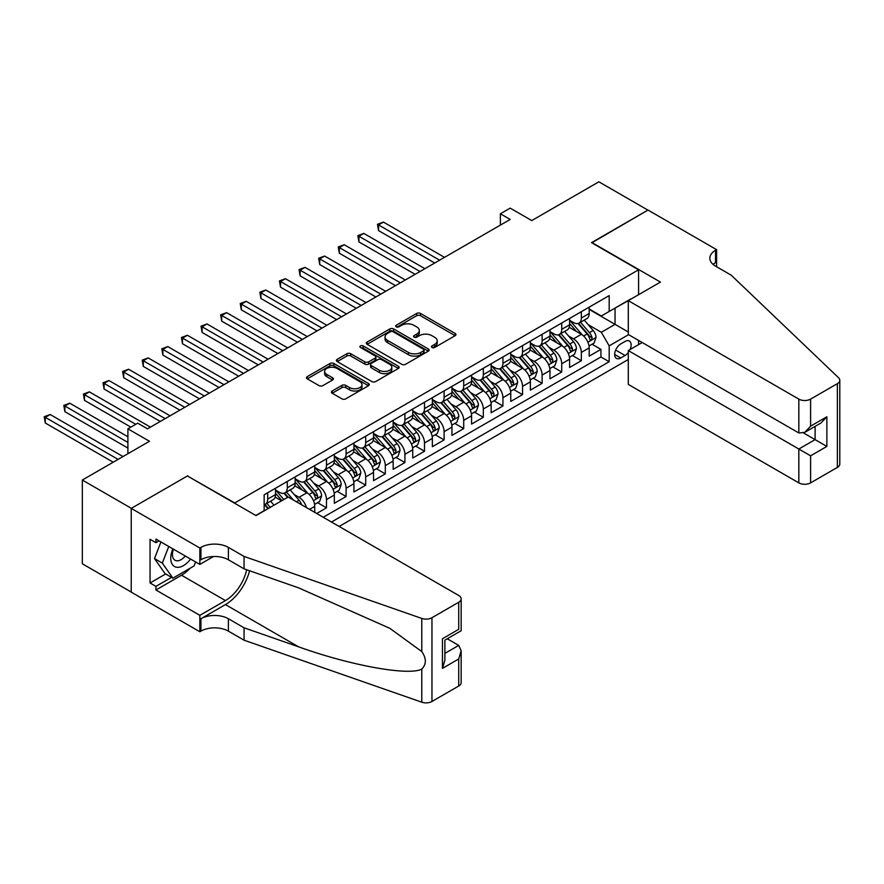 <?xml version="1.0" encoding="UTF-8"?>
<svg xmlns="http://www.w3.org/2000/svg" width="884" height="884" viewBox="0 0 884 884"><rect width="100%" height="100%" fill="white"/><g stroke="black" fill="none" stroke-linecap="round" stroke-linejoin="round"><path stroke-width="1.33" d="M432.011 347.478A1.901 1.105 0 0 0 434.707 347.478L455.149 335.677A2.718 1.569 0 0 0 455.956 334.561A2.718 1.569 0 0 0 455.149 333.456L420.519 313.455A2.718 1.569 0 0 0 416.673 313.455L396.22 325.257A1.901 1.105 0 0 0 395.667 326.041A1.901 1.105 0 0 0 396.22 326.815A1.901 1.105 0 0 0 398.916 326.815L401.568 325.29A8.707 5.028 0 0 1 413.878 325.29L416.762 326.958A8.707 5.028 0 0 1 419.314 330.506A8.707 5.028 0 0 1 416.762 334.064L414.121 335.589A1.901 1.105 0 0 0 413.557 336.373A1.901 1.105 0 0 0 414.121 337.147A1.901 1.105 0 0 0 416.817 337.147L419.458 335.622A8.707 5.028 0 0 1 431.779 335.622L434.663 337.29A8.707 5.028 0 0 1 437.215 340.837A8.707 5.028 0 0 1 434.663 344.395L432.011 345.92A1.901 1.105 0 0 0 431.458 346.705A1.901 1.105 0 0 0 432.011 347.478L432.011 345.92M332.196 391.004A2.718 1.569 0 0 0 331.401 392.109A2.718 1.569 0 0 0 332.196 393.225L341.909 398.839A2.718 1.569 0 0 0 345.766 398.839L368.462 385.722A2.718 1.569 0 0 0 369.269 384.617A2.718 1.569 0 0 0 368.462 383.501L333.832 363.501A2.718 1.569 0 0 0 329.986 363.501L307.278 376.617A2.718 1.569 0 0 0 306.483 377.722A2.718 1.569 0 0 0 307.278 378.838L319.013 385.612A2.718 1.569 0 0 0 322.859 385.612L332.583 379.998A2.718 1.569 0 0 0 333.378 378.893A2.718 1.569 0 0 0 332.583 377.777L326.76 374.418A7.282 4.199 0 0 1 324.627 371.446A7.282 4.199 0 0 1 329.124 367.567A7.282 4.199 0 0 1 337.058 368.473L359.854 381.645A7.282 4.199 0 0 1 361.987 384.617A7.282 4.199 0 0 1 357.501 388.496A7.282 4.199 0 0 1 349.567 387.59L345.766 385.391A2.718 1.569 0 0 0 341.909 385.391L332.196 391.004L332.196 393.225M187.695 476.133L234.746 502.963L638.579 269.808L591.529 242.647L647.895 210.105L598.888 181.806L531.748 220.569L510.178 208.127L500.377 213.784L510.178 219.442L147.506 428.828L137.705 423.171L127.904 428.828L127.904 453.724M187.695 475.791L131.34 508.333L82.334 480.034L149.473 441.271L127.904 428.828M401.756 364.285A2.718 1.569 0 0 0 405.601 364.285L428.309 351.169A2.718 1.569 0 0 0 429.105 350.064A2.718 1.569 0 0 0 428.309 348.948L393.678 328.958A2.718 1.569 0 0 0 389.822 328.958L367.125 342.064A2.718 1.569 0 0 0 366.319 343.18A2.718 1.569 0 0 0 367.125 344.285L401.756 364.285M361.247 347.887A1.901 1.105 0 0 1 363.18 348.163L363.18 345.898L398.386 366.23A2.718 1.569 0 0 1 399.181 367.335A2.718 1.569 0 0 1 398.386 368.451L375.689 381.557A2.718 1.569 0 0 1 371.832 381.557L337.202 361.567L337.202 359.335A2.718 1.569 0 0 0 336.406 360.451A2.718 1.569 0 0 0 337.202 361.567M337.202 359.335L346.915 353.733A2.718 1.569 0 0 1 350.76 353.733L364.816 361.843A2.718 1.569 0 0 0 368.661 361.843L375.103 358.119A2.718 1.569 0 0 0 375.899 357.003A2.718 1.569 0 0 0 375.103 355.898L360.484 347.456A1.901 1.105 0 0 1 359.921 346.672A1.901 1.105 0 0 1 361.103 345.655A1.901 1.105 0 0 1 363.18 345.898M131.241 592.037L82.334 563.793L82.334 480.034M316.693 513.482L326.494 507.825L317.577 502.676M313.732 483.139L318.649 485.979A11.094 6.398 60 0 1 326.494 499.559L334.329 495.04L334.329 503.294L346.097 496.51L337.18 491.36M333.334 471.824L338.252 474.664A11.094 6.398 60 0 1 346.097 488.244L353.943 483.714L353.943 491.979L365.7 485.194L356.782 480.045M352.937 460.509L357.854 463.349A11.094 6.398 60 0 1 365.7 476.929L373.545 472.399L373.545 480.664L385.302 473.868L376.385 468.719M372.54 449.183L377.457 452.022A11.094 6.398 60 0 1 385.302 465.614L393.148 461.083L393.148 469.349L404.905 462.553L395.988 457.404M392.142 437.867L397.071 440.707A11.094 6.398 60 0 1 404.905 454.288L412.751 449.768L412.751 458.022L424.508 451.238L415.591 446.088M411.745 426.552L416.673 429.392A11.094 6.398 60 0 1 424.508 442.972L432.353 438.442L432.353 446.707L444.111 439.923L435.193 434.762M431.348 415.226L436.276 418.077A11.094 6.398 60 0 1 444.111 431.657L451.956 427.127L451.956 435.392L463.713 428.596L454.796 423.447M450.951 403.911L455.879 406.751A11.094 6.398 60 0 1 463.713 420.342L471.559 415.812L471.559 424.077L483.327 417.281L474.399 412.132M470.553 392.595L475.481 395.435A11.094 6.398 60 0 1 483.327 409.016L491.161 404.496L491.161 412.751L502.93 405.966L494.001 400.817M490.167 381.28L495.084 384.12A11.094 6.398 60 0 1 502.93 397.701L510.764 393.17L510.764 401.435L522.532 394.64L513.604 389.49M509.77 369.954L514.687 372.805A11.094 6.398 60 0 1 522.532 386.385L530.367 381.855L530.367 390.12L542.135 383.324L533.218 378.175M529.372 358.639L534.29 361.479A11.094 6.398 60 0 1 542.135 375.059L549.97 370.54L549.97 378.805L561.738 372.009L552.82 366.86M548.975 347.324L553.892 350.163A11.094 6.398 60 0 1 561.738 363.744L569.583 359.224L569.583 367.479L581.341 360.694L581.341 352.429A11.094 6.398 -120 0 0 573.495 338.848L568.578 336.008M572.423 355.545L581.341 360.694M281.598 500.808L275.167 497.095M314.726 512.355L314.726 506.355A11.094 6.398 -120 0 0 306.892 492.775L294.77 485.769M306.428 507.56A11.094 6.398 60 0 0 299.046 497.294L294.129 494.454M334.329 495.04A11.094 6.398 -120 0 0 326.494 481.46L314.373 474.454M353.943 483.714A11.094 6.398 -120 0 0 346.097 470.133L333.975 463.139M373.545 472.399A11.094 6.398 -120 0 0 365.7 458.818L353.578 451.823M393.148 461.083A11.094 6.398 -120 0 0 385.302 447.503L373.181 440.497M412.751 449.768A11.094 6.398 -120 0 0 404.905 436.177L392.783 429.182M432.353 438.442A11.094 6.398 -120 0 0 424.508 424.861L412.386 417.867M451.956 427.127A11.094 6.398 -120 0 0 444.111 413.546L431.989 406.552M471.559 415.812A11.094 6.398 -120 0 0 463.713 402.231L451.591 395.225M491.161 404.496A11.094 6.398 -120 0 0 483.327 390.905L471.194 383.91M510.764 393.17A11.094 6.398 -120 0 0 502.93 379.59L490.797 372.595M530.367 381.855A11.094 6.398 -120 0 0 522.532 368.274L510.411 361.269M549.97 370.54A11.094 6.398 -120 0 0 542.135 356.959L530.013 349.953M569.583 359.224A11.094 6.398 -120 0 0 561.738 345.633L549.616 338.638M630.071 349.534A8.597 4.961 120 0 0 629.353 341.025A8.597 4.961 120 0 0 625.054 341.445L620.745 343.942A8.597 4.961 120 0 0 615.131 351.512A8.597 4.961 120 0 0 616.446 358.396A8.597 4.961 120 0 0 620.745 357.976L625.054 355.49A8.597 4.961 120 0 0 628.292 352.539M339.136 526.444L628.292 359.501M638.579 269.808L638.579 294.703M638.579 340.428L638.579 344.616M331.489 522.024L609.175 361.711L609.175 345.865L601.341 332.285L588.18 324.682M255.819 515.46L264.15 510.654L264.15 494.808L609.175 295.61L609.175 311.455L630.745 299.234M628.59 334.66L609.175 345.865M275.521 490.056L279.443 492.322A11.094 6.398 60 0 0 284.991 492.863L292.825 488.344A11.094 6.398 -120 0 0 295.123 483.261L295.123 476.929M295.123 478.741L299.046 481.007A11.094 6.398 60 0 0 304.593 481.548L312.439 477.029A11.094 6.398 -120 0 0 314.726 471.946L314.726 465.603M314.726 467.415L318.649 469.68A11.094 6.398 60 0 0 324.196 470.233L332.041 465.702A11.094 6.398 -120 0 0 334.329 460.63L334.329 454.288M334.329 456.1L338.252 458.365A11.094 6.398 60 0 0 343.799 458.918L351.644 454.387A11.094 6.398 -120 0 0 353.943 449.315L353.943 442.972M353.943 444.785L357.854 447.05A11.094 6.398 60 0 0 363.401 447.591L371.247 443.072A11.094 6.398 -120 0 0 373.545 437.989L373.545 431.657M373.545 433.469L377.457 435.724A11.094 6.398 60 0 0 383.004 436.276L390.85 431.746A11.094 6.398 -120 0 0 393.148 426.674L393.148 420.331M393.148 422.143L397.071 424.408A11.094 6.398 60 0 0 402.607 424.961L410.452 420.43A11.094 6.398 -120 0 0 412.751 415.358L412.751 409.016M412.751 410.828L416.673 413.093A11.094 6.398 60 0 0 422.209 413.646L430.055 409.115A11.094 6.398 -120 0 0 432.353 404.043L432.353 397.701M432.353 399.513L436.276 401.778A11.094 6.398 60 0 0 441.823 402.319L449.658 397.8A11.094 6.398 -120 0 0 451.956 392.717L451.956 386.385M451.956 388.198L455.879 390.452A11.094 6.398 60 0 0 461.426 391.004L469.26 386.474A11.094 6.398 -120 0 0 471.559 381.402L471.559 375.059M471.559 376.871L475.481 379.137A11.094 6.398 60 0 0 481.029 379.689L488.863 375.159A11.094 6.398 -120 0 0 491.161 370.087L491.161 363.744M491.161 365.556L495.084 367.821A11.094 6.398 60 0 0 500.631 368.374L508.466 363.843A11.094 6.398 -120 0 0 510.764 358.771L510.764 352.429M510.764 354.241L514.687 356.506A11.094 6.398 60 0 0 520.234 357.048L528.068 352.528A11.094 6.398 -120 0 0 530.367 347.445L530.367 341.113M530.367 342.926L534.29 345.18A11.094 6.398 60 0 0 539.837 345.732L547.682 341.202A11.094 6.398 -120 0 0 549.97 336.13L549.97 329.787M549.97 331.599L553.892 333.865A11.094 6.398 60 0 0 559.439 334.417L567.285 329.887A11.094 6.398 -120 0 0 569.583 324.815L569.583 318.472M323.257 517.273L600.943 356.959L600.943 349.368L589.186 356.164L589.186 347.898A11.094 6.398 -120 0 0 581.341 334.318L569.219 327.323M569.583 320.284L573.495 322.549A11.094 6.398 -120 0 0 579.042 323.102A11.094 6.398 -120 0 0 581.341 318.019L581.341 311.687M579.042 323.102L586.888 318.572A11.094 6.398 -120 0 0 589.186 313.488L589.186 307.157M267.686 492.775L267.686 499.106A11.094 6.398 60 0 1 265.388 504.189A11.094 6.398 60 0 1 264.15 504.631M265.388 504.189L273.222 499.659A11.094 6.398 -120 0 0 275.521 494.587L275.521 488.244M287.289 481.448L287.289 487.791A11.094 6.398 60 0 1 284.991 492.863M306.892 470.133L306.892 476.476A11.094 6.398 60 0 1 304.593 481.548M326.494 458.818L326.494 465.161A11.094 6.398 60 0 1 324.196 470.233M346.097 447.503L346.097 453.835A11.094 6.398 60 0 1 343.799 458.918M365.7 436.177L365.7 442.519A11.094 6.398 60 0 1 363.401 447.591M385.302 424.861L385.302 431.204A11.094 6.398 60 0 1 383.004 436.276M404.905 413.546L404.905 419.889A11.094 6.398 60 0 1 402.607 424.961M424.508 402.231L424.508 408.563A11.094 6.398 60 0 1 422.209 413.646M444.111 390.905L444.111 397.248A11.094 6.398 60 0 1 441.823 402.319M463.713 379.59L463.713 385.932A11.094 6.398 60 0 1 461.426 391.004M483.327 368.274L483.327 374.606A11.094 6.398 60 0 1 481.029 379.689M502.93 356.959L502.93 363.291A11.094 6.398 60 0 1 500.631 368.374M522.532 345.633L522.532 351.976A11.094 6.398 60 0 1 520.234 357.048M542.135 334.318L542.135 340.66A11.094 6.398 60 0 1 539.837 345.732M561.738 323.003L561.738 329.334A11.094 6.398 60 0 1 559.439 334.417M561.738 363.744L561.738 372.009M542.135 375.059L542.135 383.324M522.532 386.385L522.532 394.64M502.93 397.701L502.93 405.966M483.327 409.016L483.327 417.281M463.713 420.342L463.713 428.596M444.111 431.657L444.111 439.923M424.508 442.972L424.508 451.238M404.905 454.288L404.905 462.553M385.302 465.614L385.302 473.868M365.7 476.929L365.7 485.194M346.097 488.244L346.097 496.51M326.494 499.559L326.494 507.825M601.341 332.285L615.054 324.362L615.054 308.063L630.745 299.002M589.186 309.422L628.292 331.997M589.186 308.969L601.341 315.986L609.175 311.455M500.377 213.784L500.377 225.1M592.026 344.219L600.943 349.368M600.943 356.959L609.175 361.711M432.773 347.755L434.663 346.661A8.707 5.028 0 0 0 437.215 343.103L437.215 340.837M419.314 330.506L419.314 332.771A8.707 5.028 0 0 1 416.762 336.329L414.883 337.423M455.116 335.699L420.519 315.721A2.718 1.569 0 0 0 416.673 315.721L396.982 327.091M428.309 348.948L428.309 351.169L393.678 331.224A2.718 1.569 0 0 0 389.822 331.224L367.158 344.307M423.502 350.837A1.901 1.105 0 0 0 424.055 350.064A1.901 1.105 0 0 0 423.502 349.291L393.093 331.732A1.901 1.105 0 0 0 390.408 331.732L387.612 333.345A8.707 5.028 0 0 0 385.059 336.903A8.707 5.028 0 0 0 387.612 340.451L408.397 352.451A8.707 5.028 0 0 0 420.707 352.451L423.502 350.837L423.502 353.103A1.901 1.105 0 0 0 424.055 352.329L424.055 350.064M385.059 336.903L385.059 339.158A8.707 5.028 0 0 0 387.612 342.716L387.612 340.451M423.502 353.103L420.707 354.716A8.707 5.028 0 0 1 408.397 354.716L387.612 342.716M337.235 361.578L346.915 355.998L346.915 353.733M375.899 357.003L375.899 359.269A2.718 1.569 0 0 1 375.103 360.385L368.661 364.109A2.718 1.569 0 0 1 364.816 364.109L350.76 355.998A2.718 1.569 0 0 0 346.915 355.998M363.18 348.163L398.353 368.473M379.391 370.252A7.282 4.199 0 0 0 387.325 371.169A7.282 4.199 0 0 0 391.811 367.28A7.282 4.199 0 0 0 389.678 364.307L381.645 359.678A2.718 1.569 0 0 0 377.799 359.678L371.357 363.39A2.718 1.569 0 0 0 370.562 364.506A2.718 1.569 0 0 0 371.357 365.611L379.391 370.252L379.391 372.518A7.282 4.199 0 0 0 387.325 373.435A7.282 4.199 0 0 0 391.811 369.545L391.811 367.28M370.562 364.506L370.562 366.772A2.718 1.569 0 0 0 371.357 367.877L371.357 365.611M379.391 372.518L371.357 367.877M361.987 384.617L361.987 386.883A7.282 4.199 0 0 1 357.501 390.761A7.282 4.199 0 0 1 349.567 389.844L345.766 387.656A2.718 1.569 0 0 0 341.909 387.656L332.229 393.247M324.627 371.446L324.627 373.711A7.282 4.199 0 0 0 326.76 376.683L326.76 374.418M332.55 380.021L326.76 376.683M368.429 385.744L333.832 365.766A2.718 1.569 0 0 0 329.986 365.766L307.312 378.86L307.278 376.617M589.02 345.964L594.081 343.036L596.037 337.379A7.348 4.243 -120 0 0 593.186 330.472L584.225 320.107M582.434 335.036L571.804 322.737A21.205 12.243 -120 0 0 569.583 320.406M576.6 331.588L570.666 324.704A17.603 10.166 -120 0 0 569.583 323.522M444.508 257.355L383.446 222.105L378.54 224.934L378.54 230.591L434.707 263.012M578.048 323.5L587.109 333.986A7.348 4.243 60 0 1 589.727 339.047C590.832 340.528 591.617 340.075 592.081 337.688A7.348 4.243 -120 0 0 589.451 332.627L580.501 322.262M578.578 323.323L588.313 334.594A3.746 2.166 60 0 1 589.252 336.064L592.081 337.688M589.727 339.047L590.258 339.92M378.54 230.591L377.457 224.304L439.602 260.183M377.457 224.304L383.446 222.105M172.888 548.842A18.023 10.409 120 0 0 177.109 567.307A18.023 10.409 120 0 0 190.557 559.053M173.485 549.196A12.332 7.127 120 0 0 174.999 560.235A12.332 7.127 120 0 0 176.8 560.788A12.332 7.127 120 0 0 185.308 556.014M195.607 561.97L194.071 565.948L172.899 578.169L165.065 573.639L154.479 558.577L160.932 541.947M172.899 578.169L162.313 563.108L168.778 546.467M154.479 558.577L162.313 563.108M642.215 342.528L628.292 350.561L628.292 384.407L798.838 482.874L798.838 449.028L815.114 439.635L815.114 426.375M628.292 350.561L810.606 455.824L810.606 482.874L837.369 467.415L837.369 383.667A8.321 4.807 0 0 0 839.8 380.275A8.321 4.807 0 0 0 838.607 377.788L731.212 275.178L715.532 266.128A19.404 11.205 180 0 1 709.841 258.205A19.404 11.205 180 0 1 715.532 250.282L716.604 249.664L647.994 210.049L591.827 242.813M591.827 242.47L660.436 282.084L628.292 300.648L798.838 399.115A8.321 4.807 0 0 0 810.606 399.115L837.369 383.667M716.604 249.664L716.604 266.073L716.018 266.416M628.292 300.648L628.292 334.483L798.838 432.961L798.838 399.115M839.8 380.275L839.8 464.023A8.321 4.807 180 0 1 837.369 467.415M810.606 482.874A8.321 4.807 180 0 1 798.838 482.874M713.079 264.404A19.404 11.205 180 0 1 715.532 262.681L715.532 250.282M803.545 432.961L826.871 446.42L810.606 455.824M810.606 399.115L810.606 426.165L804.727 432.375L798.838 432.961M810.606 426.165L826.871 416.773L820.993 422.983L804.727 432.375M288.173 497.018L458.719 595.484A8.321 4.807 -0 0 1 461.161 598.877A8.321 4.807 -0 0 1 458.719 602.269L431.956 617.728L431.956 701.476A8.321 4.807 180 0 1 421.779 702.194L244.061 640.193L228.381 631.132A19.404 11.205 -0 0 0 200.933 631.132L199.85 631.762L131.241 592.147L131.241 508.388L187.408 475.968L256.017 515.582L288.173 497.018M244.061 640.193L244.061 627.795L298.549 646.812C350.639 665.586 408.828 676.094 421.779 669.077C426.497 664.238 426.497 658.403 421.779 651.552L389.8 628.314L298.549 587.838L244.061 568.832L228.381 559.771A19.404 11.205 -0 0 0 200.933 559.771L200.933 547.384L199.85 548.003L131.241 508.388M244.061 568.832L244.061 556.434L228.381 547.384A19.404 11.205 -0 0 0 200.933 547.384M298.549 646.812L225.431 604.59L200.933 618.745A19.404 11.205 -0 0 1 228.381 618.745L244.061 627.795M458.719 686.028L458.719 658.978L461.161 650.779L461.161 682.636A8.321 4.807 180 0 1 458.719 686.028L431.956 701.476M421.779 651.552L421.779 618.435L244.061 556.434M190.171 568.202A31.194 18.012 -60 0 1 181.518 575.23L155.938 589.993L155.938 586.368L171.529 577.374M159.076 540.875L155.938 542.688L150.059 539.284L150.059 582.976L155.938 586.368M155.938 542.688L155.938 539.063L199.85 564.412L199.85 548.003M199.85 631.762L199.85 615.352L225.431 600.579A31.194 18.012 120 0 0 246.669 569.738M155.938 589.993L199.85 615.352M447.238 638.767L458.719 645.397L461.161 650.779M225.431 604.59A36.111 20.851 120 0 0 249.586 570.755M213.541 556.511L199.85 564.412M421.779 618.435A8.321 4.807 -0 0 0 431.956 617.728M150.059 582.976L165.651 573.981M458.719 658.978L442.453 668.37L444.884 660.171L444.884 640.126L461.161 630.734L461.161 598.877M442.453 668.37L442.453 638.723C445.624 640.546 445.624 640.546 442.453 638.723L458.719 629.32C461.89 631.154 461.89 631.154 458.719 629.32L458.719 602.269M569.418 357.28L574.478 354.351L576.434 348.694A7.348 4.243 -120 0 0 573.572 341.799L564.622 331.423M562.821 346.351L552.202 334.053A21.205 12.243 -120 0 0 549.97 331.721M556.997 342.904L551.063 336.019A17.603 10.166 -120 0 0 549.97 334.837M424.906 268.67L363.832 233.42L358.937 236.249L358.937 241.907L415.104 274.338M558.445 334.815L567.495 345.301A7.348 4.243 60 0 1 570.125 350.362C571.219 351.843 572.003 351.39 572.467 349.003A7.348 4.243 -120 0 0 569.849 343.942L560.898 333.577M558.975 334.638L568.71 345.909A3.746 2.166 60 0 1 569.65 347.379L572.467 349.003M570.125 350.362L570.655 351.235M358.937 241.907L357.854 235.63L419.999 271.498M357.854 235.63L363.832 233.42M549.815 368.595L554.876 365.667L556.832 360.009A7.348 4.243 -120 0 0 553.97 353.114L545.019 342.738M543.218 357.677L532.599 345.379A21.205 12.243 -120 0 0 530.367 343.047M537.395 354.219L531.45 347.346A17.603 10.166 -120 0 0 530.367 346.163M405.303 279.996L344.23 244.735L339.334 247.564L339.334 253.222L395.502 285.654M538.842 346.13L547.892 356.617A7.348 4.243 60 0 1 550.511 361.678C551.616 363.158 552.401 362.705 552.865 360.329A7.348 4.243 -120 0 0 550.246 355.269L541.295 344.893M539.373 345.964L549.108 357.235A3.746 2.166 60 0 1 550.047 358.694L552.865 360.329M550.511 361.678L551.052 362.55M339.334 253.222L338.252 246.945L400.397 282.825M338.252 246.945L344.23 244.735M530.201 379.91L535.273 376.993L537.229 371.324A7.348 4.243 -120 0 0 534.367 364.429L525.416 354.064M523.615 368.993L512.996 356.694A21.205 12.243 -120 0 0 510.764 354.362M517.792 365.534L511.847 358.661A17.603 10.166 -120 0 0 510.764 357.479M385.7 291.311L324.627 256.051L319.732 258.879L319.732 264.548L375.888 296.969M519.228 357.445L528.289 367.943A7.348 4.243 60 0 1 530.908 373.004C532.013 374.473 532.798 374.02 533.262 371.645A7.348 4.243 -120 0 0 530.643 366.584L521.693 356.208M519.77 357.28L529.505 368.551A3.746 2.166 60 0 1 530.444 370.009L533.262 371.645M530.908 373.004L531.45 373.877M319.732 264.548L318.649 258.261L380.794 294.14M318.649 258.261L324.627 256.051M510.598 391.236L515.67 388.308L517.626 382.65A7.348 4.243 -120 0 0 514.764 375.744L505.814 365.379M504.013 380.308L493.394 368.009A21.205 12.243 -120 0 0 491.161 365.678M498.189 376.86L492.244 369.976A17.603 10.166 -120 0 0 491.161 368.794M366.087 302.626L305.024 267.377L300.129 270.206L300.129 275.863L356.285 308.284M499.626 368.772L508.687 379.258A7.348 4.243 60 0 1 511.306 384.319C512.411 385.8 513.195 385.347 513.659 382.96A7.348 4.243 -120 0 0 511.04 377.899L502.09 367.534M500.167 368.595L509.902 379.866A3.746 2.166 60 0 1 510.841 381.336L513.659 382.96M511.306 384.319L511.847 385.192M300.129 275.863L299.046 269.576L361.191 305.455M299.046 269.576L305.024 267.377M490.996 402.552L496.068 399.623L498.023 393.966A7.348 4.243 -120 0 0 495.162 387.07L486.211 376.694M484.41 391.623L473.791 379.324A21.205 12.243 -120 0 0 471.559 376.993M478.587 388.175L472.642 381.291A17.603 10.166 -120 0 0 471.559 380.109M346.484 313.942L285.421 278.692L280.526 281.521L280.526 287.178L336.682 319.61M480.023 380.087L489.084 390.573A7.348 4.243 60 0 1 491.703 395.634C492.808 397.115 493.592 396.662 494.057 394.275A7.348 4.243 -120 0 0 491.438 389.214L482.476 378.849M480.553 379.91L490.288 391.181A3.746 2.166 60 0 1 491.239 392.651L494.057 394.275M491.703 395.634L492.244 396.507M280.526 287.178L279.443 280.902L341.589 316.781M279.443 280.902L285.421 278.692M471.393 413.867L476.465 410.938L478.421 405.281A7.348 4.243 -120 0 0 475.559 398.386L466.597 388.01M464.807 402.949L454.188 390.651A21.205 12.243 -120 0 0 451.956 388.319M458.984 399.491L453.039 392.618A17.603 10.166 -120 0 0 451.956 391.435M326.881 325.268L265.819 290.007L260.924 292.836L260.924 298.494L317.08 330.925M460.42 391.402L469.481 401.888A7.348 4.243 60 0 1 472.1 406.949C473.205 408.43 473.99 407.977 474.454 405.601A7.348 4.243 -120 0 0 471.835 400.54L462.873 390.164M460.951 391.236L470.686 402.507A3.746 2.166 60 0 1 471.636 403.966L474.454 405.601M472.1 406.949L472.631 407.822M260.924 298.494L259.841 292.217L321.986 328.097M259.841 292.217L265.819 290.007M451.79 425.182L456.862 422.265L458.818 416.596A7.348 4.243 -120 0 0 455.956 409.701L446.995 399.336M445.204 414.264L434.585 401.966A21.205 12.243 -120 0 0 432.353 399.634M439.381 410.817L433.436 403.933A17.603 10.166 -120 0 0 432.353 402.75M307.278 336.583L246.216 301.322L241.31 304.162L241.31 309.82L297.477 342.241M440.818 402.717L449.879 413.215A7.348 4.243 60 0 1 452.498 418.276C453.603 419.745 454.387 419.292 454.851 416.916A7.348 4.243 -120 0 0 452.232 411.856L443.271 401.48M441.348 402.552L451.083 413.822A3.746 2.166 60 0 1 452.033 415.281L454.851 416.916M452.498 418.276L453.028 419.149M241.31 309.82L240.238 303.532L302.383 339.412M240.238 303.532L246.216 301.322M432.188 436.508L437.248 433.58L439.215 427.922A7.348 4.243 -120 0 0 436.353 421.016L427.392 410.651M425.602 425.58L414.983 413.281A21.205 12.243 -120 0 0 412.751 410.949M419.778 422.132L413.834 415.248A17.603 10.166 -120 0 0 412.751 414.066M287.676 347.898L226.613 312.649L221.707 315.478L221.707 321.135L277.874 353.556M421.215 414.043L430.276 424.53A7.348 4.243 60 0 1 432.895 429.591C434 431.072 434.784 430.618 435.248 428.232A7.348 4.243 -120 0 0 432.63 423.171L423.668 412.806M421.745 413.867L431.48 425.138A3.746 2.166 60 0 1 432.431 426.607L435.248 428.232M432.895 429.591L433.425 430.464M221.707 321.135L220.635 314.848L282.781 350.727M220.635 314.848L226.613 312.649M412.585 447.823L417.646 444.895L419.613 439.238A7.348 4.243 -120 0 0 416.751 432.342L407.789 421.966M405.999 436.895L395.369 424.596A21.205 12.243 -120 0 0 393.148 422.265M400.176 433.447L394.231 426.563A17.603 10.166 -120 0 0 393.148 425.381M268.073 359.213L207.011 323.964L202.105 326.793L202.105 332.45L258.272 364.882M401.612 425.359L410.673 435.845A7.348 4.243 60 0 1 413.292 440.906C414.397 442.387 415.182 441.934 415.646 439.547A7.348 4.243 -120 0 0 413.027 434.486L404.065 424.121M402.143 425.182L411.878 436.453A3.746 2.166 60 0 1 412.817 437.923L415.646 439.547M413.292 440.906L413.822 441.779M202.105 332.45L201.033 326.174L263.167 362.053M201.033 326.174L207.011 323.964M392.982 459.139L398.043 456.21L400.01 450.553A7.348 4.243 -120 0 0 397.148 443.657L388.187 433.293M386.396 448.221L375.766 435.923A21.205 12.243 -120 0 0 373.545 433.591M380.562 444.762L374.628 437.889A17.603 10.166 -120 0 0 373.545 436.707M248.47 370.54L187.408 335.279L182.502 338.108L182.502 343.766L238.669 376.197M382.01 436.674L391.071 447.171A7.348 4.243 60 0 1 393.689 452.232C394.794 453.702 395.579 453.249 396.043 450.873A7.348 4.243 -120 0 0 393.424 445.812L384.463 435.436M382.54 436.508L392.275 447.779A3.746 2.166 60 0 1 393.214 449.238L396.043 450.873M393.689 452.232L394.22 453.094M182.502 343.766L181.43 337.489L243.564 373.368M181.43 337.489L187.408 335.279M373.379 470.454L378.44 467.537L380.396 461.879A7.348 4.243 -120 0 0 377.545 454.973L368.584 444.608M366.794 459.536L356.164 447.238A21.205 12.243 -120 0 0 353.943 444.906M360.959 456.089L355.025 449.205A17.603 10.166 -120 0 0 353.943 448.022M228.868 381.855L167.805 346.594L162.899 349.434L162.899 355.092L219.066 387.512M362.407 448L371.468 458.487A7.348 4.243 60 0 1 374.087 463.548C375.192 465.017 375.976 464.575 376.44 462.188A7.348 4.243 -120 0 0 373.822 457.127L364.86 446.752M362.937 447.823L372.672 459.094A3.746 2.166 60 0 1 373.612 460.553L376.44 462.188M374.087 463.548L374.617 464.42M162.899 355.092L161.827 348.804L223.961 384.684M161.827 348.804L167.805 346.594M353.777 481.78L358.838 478.852L360.794 473.194A7.348 4.243 -120 0 0 357.943 466.299L348.981 455.923M347.191 470.852L336.561 458.553A21.205 12.243 -120 0 0 334.329 456.221M341.357 467.404L335.423 460.52A17.603 10.166 -120 0 0 334.329 459.337M209.265 393.17L148.203 357.921L143.296 360.749L143.296 366.407L199.464 398.828M342.804 459.315L351.865 469.802A7.348 4.243 60 0 1 354.484 474.863C355.589 476.343 356.363 475.89 356.827 473.504A7.348 4.243 -120 0 0 354.208 468.443L345.257 458.078M343.335 459.139L353.07 470.41A3.746 2.166 60 0 1 354.009 471.879L356.827 473.504M354.484 474.863L355.014 475.736M143.296 366.407L142.213 360.119L204.359 395.999M142.213 360.119L148.203 357.921M334.174 493.095L339.235 490.167L341.191 484.509A7.348 4.243 -120 0 0 338.329 477.614L329.378 467.238M327.577 482.167L316.958 469.868A21.205 12.243 -120 0 0 314.726 467.537M321.754 478.719L315.82 471.846A17.603 10.166 -120 0 0 314.726 470.664M189.662 404.496L128.589 369.236L123.694 372.065L123.694 377.722L179.861 410.154M323.201 470.631L332.251 481.117A7.348 4.243 60 0 1 334.881 486.178C335.975 487.659 336.76 487.206 337.224 484.819A7.348 4.243 -120 0 0 334.605 479.758L325.655 469.393M323.732 470.465L333.467 481.736A3.746 2.166 60 0 1 334.406 483.194L337.224 484.819M334.881 486.178L335.412 487.051M123.694 377.722L122.611 371.446L184.756 407.325M122.611 371.446L128.589 369.236M314.56 504.41L319.632 501.482L321.588 495.825A7.348 4.243 -120 0 0 318.726 488.929L309.776 478.564M307.975 493.493L297.356 481.194A21.205 12.243 -120 0 0 295.123 478.863M302.151 490.034L296.206 483.161A17.603 10.166 -120 0 0 295.123 481.979M170.06 415.812L108.986 380.551L104.091 383.38L104.091 389.037L160.258 421.469M303.588 481.946L312.649 492.443A7.348 4.243 60 0 1 315.268 497.504C316.373 498.974 317.157 498.521 317.621 496.145A7.348 4.243 -120 0 0 315.002 491.084L306.052 480.708M304.129 481.78L313.864 493.051A3.746 2.166 60 0 1 314.803 494.51L317.621 496.145M315.268 497.504L315.809 498.366M104.091 389.037L103.008 382.761L165.153 418.64M103.008 382.761L108.986 380.551M301.599 504.775A7.348 4.243 -120 0 0 299.123 500.245L290.173 489.88M283.819 499.526L277.753 492.51A21.205 12.243 -120 0 0 275.521 490.178M281.919 500.62L276.604 494.476A17.603 10.166 -120 0 0 275.521 493.294M150.446 427.127L89.383 391.877L84.488 394.706L84.488 400.364L130.843 427.127M293.322 499.99L286.449 492.023M284.526 493.095L287.996 497.117M283.985 493.272L287.543 497.383M84.488 400.364L83.405 394.076L135.749 424.298M83.405 394.076L89.383 391.877M274.018 505.184L270.57 501.195M127.904 436.751L69.781 403.192L64.886 406.021L64.886 411.679L127.904 448.066M270.294 507.339L266.846 503.35M264.924 504.41L268.393 508.433M264.382 504.587L267.94 508.698M64.886 411.679L63.803 405.402L127.904 442.409M63.803 405.402L69.781 403.192M123.009 456.553L50.178 414.508L45.283 417.336L45.283 422.994L113.207 462.21M45.283 422.994L44.2 416.718L118.102 459.382M44.2 416.718L50.178 414.508M299.046 497.294L306.892 492.775M318.649 485.979L326.494 481.46M338.252 474.664L346.097 470.133M357.854 463.349L365.7 458.818M377.457 452.022L385.302 447.503M397.071 440.707L404.905 436.177M416.673 429.392L424.508 424.861M436.276 418.077L444.111 413.546M455.879 406.751L463.713 402.231M475.481 395.435L483.327 390.905M495.084 384.12L502.93 379.59M514.687 372.805L522.532 368.274M534.29 361.479L542.135 356.959M553.892 350.163L561.738 345.633M573.495 338.848L581.341 334.318M581.341 318.019L589.186 313.488M267.686 499.106L275.521 494.587M287.289 487.791L295.123 483.261M306.892 476.476L314.726 471.946M326.494 465.161L334.329 460.63M346.097 453.835L353.943 449.315M365.7 442.519L373.545 437.989M385.302 431.204L393.148 426.674M404.905 419.889L412.751 415.358M424.508 408.563L432.353 404.043M444.111 397.248L451.956 392.717M463.713 385.932L471.559 381.402M483.327 374.606L491.161 370.087M502.93 363.291L510.764 358.771M522.532 351.976L530.367 347.445M542.135 340.66L549.97 336.13M561.738 329.334L569.583 324.815M581.341 352.429L589.186 347.898M309.533 509.35L314.726 506.355M615.651 350.053L625.054 355.49M614.667 354.462L620.745 357.976M434.663 346.661L434.663 344.395M414.121 337.147L414.121 335.589M416.762 336.329L416.762 334.064M396.22 326.815L396.22 325.257M416.673 315.721L416.673 313.455M420.519 315.721L420.519 313.455M455.149 335.677L455.149 333.456M367.125 344.285L367.125 342.064M389.822 331.224L389.822 328.958M393.678 331.224L393.678 328.958M408.397 354.716L408.397 352.451M420.707 354.716L420.707 352.451M350.76 355.998L350.76 353.733M364.816 364.109L364.816 361.843M368.661 364.109L368.661 361.843M375.103 360.385L375.103 358.119M398.386 368.451L398.386 366.23M341.909 387.656L341.909 385.391M345.766 387.656L345.766 385.391M349.567 389.844L349.567 387.59M332.583 379.998L332.583 377.777M329.986 365.766L329.986 363.501M333.832 365.766L333.832 363.501M368.462 385.722L368.462 383.501M587.893 342.196L595.993 337.522M571.804 322.737L572.821 322.152M589.451 332.627L593.186 330.472M583.595 336.008L587.109 333.986M826.871 416.773L826.871 446.42M228.381 559.771L228.381 547.384M228.381 618.745L228.381 631.132M421.779 702.194L421.779 669.077M200.933 618.745L200.933 631.132M181.518 575.23L225.431 600.579M444.884 653.386L458.719 645.397M568.29 353.512L576.39 348.837M552.202 334.053L553.218 333.478M569.849 343.942L573.572 341.799M563.992 347.324L567.495 345.301M548.688 364.827L556.787 360.153M532.599 345.379L533.604 344.793M550.246 355.269L553.97 353.114M544.389 358.65L547.892 356.617M529.085 376.142L537.185 371.468M512.996 356.694L514.002 356.108M530.643 366.584L534.367 364.429M524.787 369.965L528.289 367.943M509.482 387.468L517.582 382.794M493.394 368.009L494.399 367.424M511.04 377.899L514.764 375.744M505.184 381.28L508.687 379.258M489.88 398.783L497.979 394.109M473.791 379.324L474.796 378.75M491.438 389.214L495.162 387.07M485.581 392.595L489.084 390.573M470.277 410.099L478.377 405.424M454.188 390.651L455.194 390.065M471.835 400.54L475.559 398.386M465.978 403.922L469.481 401.888M450.674 421.414L458.763 416.74M434.585 401.966L435.591 401.38M452.232 411.856L455.956 409.701M446.376 415.237L449.879 413.215M431.072 432.74L439.16 428.066M414.983 413.281L415.988 412.695M432.63 423.171L436.353 421.016M426.773 426.552L430.276 424.53M411.469 444.055L419.557 439.381M395.369 424.596L396.386 424.022M413.027 434.486L416.751 432.342M407.17 437.867L410.673 435.845M391.855 455.37L399.955 450.696M375.766 435.923L376.783 435.337M393.424 445.812L397.148 443.657M387.568 449.194L391.071 447.171M372.252 466.686L380.352 462.012M356.164 447.238L357.18 446.652M373.822 457.127L377.545 454.973M367.965 460.509L371.468 458.487M352.65 478.012L360.749 473.338M336.561 458.553L337.577 457.967M354.208 468.443L357.943 466.299M348.351 471.824L351.865 469.802M333.047 489.327L341.147 484.653M316.958 469.868L317.975 469.293M334.605 479.758L338.329 477.614M328.749 483.139L332.251 481.117M313.444 500.642L321.544 495.968M297.356 481.194L298.361 480.609M315.002 491.084L318.726 488.929M309.146 494.465L312.649 492.443M277.753 492.51L278.758 491.924M296.449 501.792L299.123 500.245"/></g></svg>
